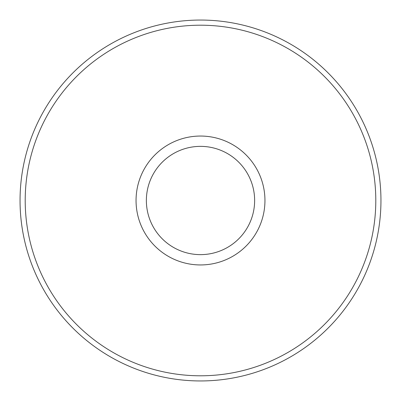 <?xml version="1.0" encoding="UTF-8"?>
<svg xmlns="http://www.w3.org/2000/svg" width="401" height="401" viewBox="0 0 401 401"><rect width="100%" height="100%" fill="white"/><g stroke="black" fill="none" stroke-linecap="round" stroke-linejoin="round"><path stroke-width="0.3" stroke-dasharray="2 1.5" d="M200.5 264.946A64.446 64.446 0 0 0 256.314 168.275A64.446 64.446 0 0 0 144.686 168.275A64.446 64.446 0 0 0 200.5 264.946M200.5 380.95A180.45 180.45 0 0 0 356.775 110.275A180.45 180.45 0 0 0 44.225 110.275A180.45 180.45 0 0 0 200.5 380.95M200.5 375.792A175.292 175.292 0 0 1 48.691 112.851A175.292 175.292 0 0 1 352.309 112.851A175.292 175.292 0 0 1 200.5 375.792"/><path stroke-width="0.6" d="M200.5 375.792A175.292 175.292 0 0 0 352.309 112.851A175.292 175.292 0 0 0 48.691 112.851A175.292 175.292 0 0 0 200.5 375.792M200.5 380.95A180.45 180.45 0 0 1 44.225 110.275A180.45 180.45 0 0 1 356.775 110.275A180.45 180.45 0 0 1 200.5 380.95M200.5 264.946A64.446 64.446 0 0 1 144.686 168.275A64.446 64.446 0 0 1 256.314 168.275A64.446 64.446 0 0 1 200.5 264.946M200.5 254.635A54.135 54.135 0 0 0 247.382 173.433A54.135 54.135 0 0 0 153.618 173.433A54.135 54.135 0 0 0 200.5 254.635"/></g></svg>
